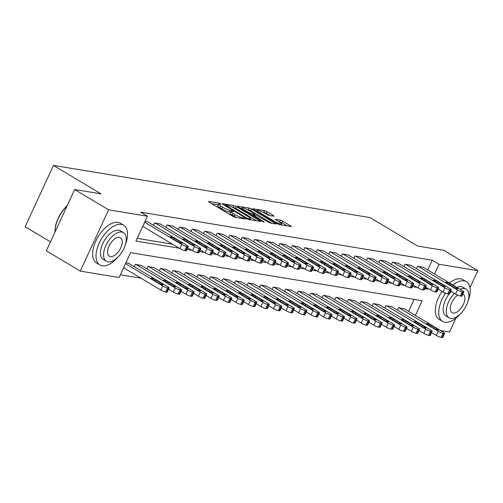 <?xml version="1.0" encoding="UTF-8"?>
<svg xmlns="http://www.w3.org/2000/svg" width="503" height="503" viewBox="0 0 503 503"><rect width="100%" height="100%" fill="white"/><g stroke="black" fill="none" stroke-linecap="round" stroke-linejoin="round"><path stroke-width="0.75" d="M220.698 203.784L219.075 203.118L208.626 201.395L208.971 202.03L232.952 216.384L235.266 217.34L245.716 219.063L242.496 217.724A5.816 1 24.8 0 1 235.09 214.655L233.09 213.461A5.816 1 24.8 0 1 230.959 211.537A5.816 1 24.8 0 1 231.977 211.423L233.549 211.625L233.084 211.203L230.11 210.311A5.816 1 24.8 0 1 222.703 207.236L220.704 206.041A5.816 1 24.8 0 1 218.566 204.117A5.816 1 24.8 0 1 219.585 204.011L221.163 204.205L220.698 203.784M273.934 216.233L273.582 215.598L266.854 211.568L264.54 210.606L252.619 208.732L277.26 223.684L279.574 224.646L291.501 226.526L282.711 221.056L280.391 220.1L275.11 219.314L279.806 222.326A4.867 0.836 24.8 0 1 281.586 223.936A4.867 0.836 24.8 0 1 279.008 223.546A4.867 0.836 24.8 0 1 274.544 221.458L258.756 212.008A4.867 0.836 24.8 0 1 256.97 210.405A4.867 0.836 24.8 0 1 259.548 210.788A4.867 0.836 24.8 0 1 264.018 212.876L268.967 215.41L273.934 216.233M415.384 315.438L422.18 300.725L130.579 252.663L119.098 277.518L80.273 271.117L46.345 250.802L74.664 189.512L100.971 193.844L53.469 165.412L370.12 217.598L417.622 246.036L443.923 250.368L477.85 270.683L469.997 287.678M74.664 189.512L108.591 209.82L147.423 216.221L135.942 241.069L179.225 248.205M427.732 269.96L432.234 260.221L140.639 212.159L147.423 216.221M432.234 260.221L439.018 264.282L477.85 270.683M236.265 206.526L233.952 205.57L222.345 203.652L222.691 204.287L246.671 218.642L248.985 219.604L260.912 221.483L236.265 206.526L235.505 208.185L231.732 206.984M237.642 206.173L249.249 208.085L251.563 209.047L276.204 224.005L270.922 223.219L268.602 222.257L256.568 215.479L252.952 214.97L263.742 221.634L264.207 222.049L262.365 221.402L237.988 206.808L237.642 206.173L237.504 206.475M137.206 238.334L172.441 244.144M147.945 222.012L145.053 221.351M153.434 225.3L154.534 222.917L160.47 224.08M165.959 227.369L167.059 224.979L172.994 226.143M178.483 229.431L179.59 227.048L185.519 228.205M191.014 231.493L192.115 229.11L198.05 230.273M203.539 233.562L204.639 231.173L210.575 232.336M216.064 235.624L217.164 233.241L223.099 234.398M228.588 237.686L229.689 235.303L235.624 236.467M241.113 239.755L242.213 237.366L248.149 238.529M253.638 241.817L254.744 239.434L260.673 240.591M266.169 243.88L267.269 241.497L273.204 242.66M278.693 245.948L279.794 243.559L285.729 244.722M291.218 248.01L292.318 245.627L298.254 246.784M303.743 250.073L304.843 247.69L310.779 248.853M316.268 252.141L317.368 249.752L323.303 250.915M328.792 254.204L329.899 251.821L335.828 252.978M341.323 256.266L342.424 253.883L348.353 255.046M353.848 258.335L354.948 255.945L360.884 257.108M366.373 260.397L367.473 258.014L373.408 259.171M378.897 262.459L379.998 260.076L385.933 261.239M391.422 264.528L392.522 262.138L398.458 263.302M403.947 266.59L405.053 264.207L410.982 265.37M416.478 268.652L417.578 266.269L423.507 267.433M120.362 274.776L140.978 278.178M408.599 311.376L414.132 299.398M128.806 263.427L125.913 262.767M134.301 266.716L135.401 264.333L141.33 265.496M146.826 268.778L147.926 266.395L153.861 267.558M159.35 270.847L160.451 268.464L166.386 269.621M171.875 272.909L172.975 270.526L178.911 271.689M184.4 274.971L185.5 272.588L191.436 273.751M196.924 277.04L198.031 274.657L203.96 275.814M209.455 279.102L210.556 276.719L216.485 277.882M221.98 281.164L223.081 278.781L229.016 279.945M234.505 283.233L235.605 280.85L241.541 282.007M247.03 285.295L248.13 282.912L254.065 284.076M259.554 287.358L260.655 284.975L266.59 286.138M272.079 289.426L273.186 287.043L279.115 288.2M284.61 291.489L285.71 289.106L291.639 290.269M297.135 293.551L298.235 291.168L304.17 292.331M309.659 295.619L310.76 293.236L316.695 294.393M322.184 297.682L323.284 295.299L329.22 296.462M334.709 299.744L335.809 297.361L341.744 298.524M347.233 301.813L348.34 299.43L354.269 300.587M359.764 303.875L360.865 301.492L366.794 302.655M372.289 305.937L373.389 303.554L379.325 304.717M384.814 308.006L385.914 305.623L391.85 306.78M397.339 310.068L398.439 307.685L404.374 308.848M53.469 165.412L25.15 226.702L50.476 241.861M80.273 271.117L108.591 209.82M455.869 318.261L449.531 331.974L440.527 330.49M424.878 288.691L427.537 289.131L427.883 288.382M434.517 274.022L439.018 264.282M186.89 249.469L191.756 250.268M199.414 251.531L204.281 252.336M211.939 253.594L216.806 254.399M224.464 255.662L229.33 256.461M236.988 257.725L241.855 258.529M249.513 259.787L254.38 260.592M262.038 261.856L266.911 262.654M274.569 263.918L279.435 264.723M287.094 265.98L291.96 266.785M299.618 268.049L304.485 268.847M312.143 270.111L317.009 270.916M324.668 272.173L329.534 272.978M337.192 274.242L342.059 275.04M349.723 276.304L354.59 277.109M362.248 278.366L367.115 279.171M374.773 280.435L379.639 281.234M387.297 282.497L392.164 283.302M399.822 284.56L404.689 285.364M412.347 286.628L417.213 287.427M425.293 287.785L427.537 289.131M218.566 204.117L217.805 205.777A5.816 1 24.8 0 0 219.937 207.701L220.704 206.041M230.657 212.184L229.343 211.964A5.816 1 24.8 0 1 221.936 208.896L219.937 207.701M230.959 211.537L230.192 213.19A5.816 1 24.8 0 0 232.323 215.114L233.09 213.461M236.718 217.579A5.816 1 24.8 0 1 234.323 216.309L232.323 215.114M218.271 204.765L211.75 203.69M256.7 220.874L235.505 208.185M225.294 204.947L246.583 217.994L249.633 218.899A5.816 1 24.8 0 0 250.651 218.792A5.816 1 24.8 0 0 248.513 216.868L234.128 208.255A5.816 1 24.8 0 0 226.721 205.186L225.294 204.947M240.767 208.475L241.44 208.582M247.199 209.531L248.482 209.745L249.249 208.085M271.997 223.395L250.796 210.707L248.482 209.745M248.79 210.399A4.867 0.836 24.8 0 0 244.32 208.311A4.867 0.836 24.8 0 0 241.742 207.921A4.867 0.836 24.8 0 0 243.527 209.531L251.406 213.819L255.021 214.328L248.79 210.399M287.288 225.916L281.944 222.716L278.549 221.578M270.042 215.592L266.093 213.228L262.509 212.059M256.656 211.09L256.058 210.996M123.6 267.772L160.815 290.055A3.703 0.635 -155.2 0 0 165.537 292.01L166.537 292.174A3.703 0.635 -155.2 0 0 167.185 292.105L169.102 287.961A3.703 0.635 24.8 0 0 167.738 286.735L128.384 263.176M169.102 287.961A3.703 0.635 24.8 0 1 168.448 288.03L167.449 287.867A3.703 0.635 24.8 0 1 162.733 285.911L125.517 263.629M161.953 283.667L155.44 279.762A2.961 0.509 24.8 0 0 152.717 278.492A2.961 0.509 24.8 0 0 151.145 278.26A2.961 0.509 24.8 0 0 152.233 279.234L158.747 283.139A2.961 0.509 24.8 0 0 161.469 284.409A2.961 0.509 24.8 0 0 163.041 284.641A2.961 0.509 24.8 0 0 161.953 283.667L161.589 284.447M147.524 221.76L186.877 245.326A3.703 0.635 24.8 0 1 188.235 246.545A3.703 0.635 24.8 0 1 187.588 246.615L186.582 246.451A3.703 0.635 24.8 0 1 181.866 244.496L144.65 222.219M142.739 226.356L179.955 248.639L181.866 244.496M181.093 242.251A2.961 0.509 -155.2 0 1 182.174 243.226A2.961 0.509 -155.2 0 1 180.608 242.993A2.961 0.509 -155.2 0 1 177.886 241.723L171.366 237.818A2.961 0.509 -155.2 0 1 170.284 236.844A2.961 0.509 -155.2 0 1 171.85 237.076A2.961 0.509 -155.2 0 1 174.572 238.347L181.093 242.251L180.728 243.037M188.235 246.545L186.324 250.689A3.703 0.635 -155.2 0 1 185.676 250.758L184.67 250.595A3.703 0.635 -155.2 0 1 179.955 248.639M168.518 289.225L173.34 292.117A3.703 0.635 -155.2 0 0 178.062 294.073L179.062 294.236A3.703 0.635 -155.2 0 0 179.709 294.167L181.627 290.024A3.703 0.635 24.8 0 0 180.269 288.804L140.909 265.238M181.627 290.024A3.703 0.635 24.8 0 1 180.973 290.099L179.973 289.929A3.703 0.635 24.8 0 1 175.258 287.974L135.898 264.415M174.478 285.729L167.964 281.831A2.961 0.509 24.8 0 0 165.242 280.555A2.961 0.509 24.8 0 0 163.67 280.322A2.961 0.509 24.8 0 0 164.758 281.303L171.272 285.201A2.961 0.509 24.8 0 0 173.994 286.471A2.961 0.509 24.8 0 0 175.566 286.71A2.961 0.509 24.8 0 0 174.478 285.729L174.113 286.515M181.042 291.294L185.865 294.18A3.703 0.635 -155.2 0 0 190.587 296.135L191.586 296.305A3.703 0.635 -155.2 0 0 192.24 296.229L194.152 292.092A3.703 0.635 24.8 0 0 192.794 290.866L153.434 267.307M194.152 292.092A3.703 0.635 24.8 0 1 193.504 292.161L192.498 291.998A3.703 0.635 24.8 0 1 187.782 290.042L148.429 266.477M187.003 287.791L180.489 283.893A2.961 0.509 24.8 0 0 177.766 282.623A2.961 0.509 24.8 0 0 176.195 282.384A2.961 0.509 24.8 0 0 177.282 283.365L183.796 287.263A2.961 0.509 24.8 0 0 186.519 288.54A2.961 0.509 24.8 0 0 188.091 288.772A2.961 0.509 24.8 0 0 187.003 287.791L186.644 288.577M193.567 293.356L198.396 296.248A3.703 0.635 -155.2 0 0 203.111 298.204L204.111 298.367A3.703 0.635 -155.2 0 0 204.765 298.298L206.676 294.154A3.703 0.635 24.8 0 0 205.318 292.928L165.965 269.369M206.676 294.154A3.703 0.635 24.8 0 1 206.029 294.224L205.023 294.06A3.703 0.635 24.8 0 1 200.307 292.105L160.954 268.545M199.528 289.86L193.014 285.956A2.961 0.509 24.8 0 0 190.291 284.685A2.961 0.509 24.8 0 0 188.719 284.453A2.961 0.509 24.8 0 0 189.807 285.427L196.321 289.332A2.961 0.509 24.8 0 0 199.05 290.602A2.961 0.509 24.8 0 0 200.615 290.835A2.961 0.509 24.8 0 0 199.528 289.86L199.169 290.646M160.048 223.829L199.402 247.388A3.703 0.635 24.8 0 1 200.76 248.614A3.703 0.635 24.8 0 1 200.112 248.683L199.113 248.52A3.703 0.635 24.8 0 1 194.391 246.564L155.037 222.999M187.65 247.816L192.479 250.701L194.391 246.564M193.617 244.313A2.961 0.509 -155.2 0 1 194.705 245.294A2.961 0.509 -155.2 0 1 193.133 245.055A2.961 0.509 -155.2 0 1 190.411 243.785L183.897 239.887A2.961 0.509 -155.2 0 1 182.809 238.906A2.961 0.509 -155.2 0 1 184.381 239.139A2.961 0.509 -155.2 0 1 187.103 240.415L193.617 244.313L193.253 245.099M200.76 248.614L198.848 252.751A3.703 0.635 -155.2 0 1 198.201 252.82L197.195 252.657A3.703 0.635 -155.2 0 1 192.479 250.701M172.573 225.891L211.926 249.45A3.703 0.635 24.8 0 1 213.285 250.676A3.703 0.635 24.8 0 1 212.637 250.746L211.637 250.582A3.703 0.635 24.8 0 1 206.915 248.627L167.562 225.067M200.175 249.878L205.004 252.77L206.915 248.627M206.142 246.376A2.961 0.509 -155.2 0 1 207.23 247.357A2.961 0.509 -155.2 0 1 205.658 247.124A2.961 0.509 -155.2 0 1 202.935 245.848L196.422 241.949A2.961 0.509 -155.2 0 1 195.334 240.968A2.961 0.509 -155.2 0 1 196.906 241.207A2.961 0.509 -155.2 0 1 199.628 242.477L206.142 246.376L205.777 247.162M213.285 250.676L211.373 254.82A3.703 0.635 -155.2 0 1 210.726 254.889L209.72 254.725A3.703 0.635 -155.2 0 1 205.004 252.77M185.098 227.953L224.451 251.519A3.703 0.635 24.8 0 1 225.816 252.739A3.703 0.635 24.8 0 1 225.162 252.808L224.162 252.644A3.703 0.635 24.8 0 1 219.446 250.689L180.087 227.13M212.7 251.94L217.529 254.832L219.446 250.689M218.667 248.444A2.961 0.509 -155.2 0 1 219.754 249.419A2.961 0.509 -155.2 0 1 218.183 249.186A2.961 0.509 -155.2 0 1 215.46 247.916L208.946 244.012A2.961 0.509 -155.2 0 1 207.858 243.037A2.961 0.509 -155.2 0 1 209.43 243.27A2.961 0.509 -155.2 0 1 212.153 244.54L218.667 248.444L218.302 249.23M225.816 252.739L223.898 256.882A3.703 0.635 -155.2 0 1 223.25 256.951L222.251 256.788A3.703 0.635 -155.2 0 1 217.529 254.832M206.092 295.418L210.92 298.31A3.703 0.635 -155.2 0 0 215.636 300.266L216.642 300.429A3.703 0.635 -155.2 0 0 217.29 300.36L219.201 296.217A3.703 0.635 24.8 0 0 217.843 294.997L178.49 271.431M219.201 296.217A3.703 0.635 24.8 0 1 218.554 296.292L217.554 296.122A3.703 0.635 24.8 0 1 212.832 294.167L173.478 270.608M212.059 291.922L205.545 288.024A2.961 0.509 24.8 0 0 202.822 286.748A2.961 0.509 24.8 0 0 201.25 286.515A2.961 0.509 24.8 0 0 202.338 287.496L208.852 291.394A2.961 0.509 24.8 0 0 211.574 292.664A2.961 0.509 24.8 0 0 213.146 292.903A2.961 0.509 24.8 0 0 212.059 291.922L211.694 292.708M197.622 230.022L236.982 253.581A3.703 0.635 24.8 0 1 238.34 254.807A3.703 0.635 24.8 0 1 237.693 254.876L236.687 254.713A3.703 0.635 24.8 0 1 231.971 252.758L192.618 229.192M225.231 254.009L230.053 256.895L231.971 252.758M231.191 250.507A2.961 0.509 -155.2 0 1 232.279 251.487A2.961 0.509 -155.2 0 1 230.707 251.249A2.961 0.509 -155.2 0 1 227.985 249.978L221.471 246.08A2.961 0.509 -155.2 0 1 220.383 245.099A2.961 0.509 -155.2 0 1 221.955 245.332A2.961 0.509 -155.2 0 1 224.678 246.608L231.191 250.507L230.827 251.293M238.34 254.807L236.423 258.944A3.703 0.635 -155.2 0 1 235.775 259.014L234.775 258.85A3.703 0.635 -155.2 0 1 230.053 256.895M55.034 231.996A22.597 11.764 -59.1 0 1 67.239 205.582M67.081 205.922A23.157 12.053 120.9 0 0 55.041 231.984M125.348 244.691A23.157 12.053 120.9 0 0 123.675 225.225A23.157 12.053 120.9 0 0 121.349 224.388A23.157 12.053 120.9 0 0 100.286 240.943A23.157 12.053 120.9 0 0 99.883 264.962A23.157 12.053 120.9 0 0 102.21 265.804A23.157 12.053 120.9 0 0 117.834 257.247M123.675 225.225L120.28 223.194A23.157 12.053 120.9 0 0 117.954 222.357A23.157 12.053 120.9 0 0 96.897 238.912A23.157 12.053 120.9 0 0 96.494 262.931L99.883 264.962M106.334 261.264L103.216 259.397A16.674 8.677 -59.1 0 1 103.505 242.106A16.674 8.677 -59.1 0 1 118.67 230.185A16.674 8.677 -59.1 0 1 120.343 230.789L123.468 232.656A16.674 8.677 120.9 0 0 121.789 232.053A16.674 8.677 120.9 0 0 106.623 243.974A16.674 8.677 120.9 0 0 106.334 261.264A16.674 8.677 120.9 0 0 108.013 261.874A16.674 8.677 120.9 0 0 123.178 249.947A16.674 8.677 120.9 0 0 123.468 232.656M110.459 256.568A10.745 5.596 120.9 0 0 120.236 248.891A10.745 5.596 120.9 0 0 120.418 237.743A10.745 5.596 120.9 0 0 119.343 237.353A10.745 5.596 120.9 0 0 109.566 245.036A10.745 5.596 120.9 0 0 109.384 256.184A10.745 5.596 120.9 0 0 110.459 256.568M468.054 301.178A23.157 12.053 120.9 0 0 466.375 281.711A23.157 12.053 120.9 0 0 464.049 280.869A23.157 12.053 120.9 0 0 452.92 285.038M445.507 293.243A23.157 12.053 120.9 0 0 442.59 321.442A23.157 12.053 120.9 0 0 444.916 322.285A23.157 12.053 120.9 0 0 460.541 313.727M466.375 281.711L462.986 279.681A23.157 12.053 120.9 0 0 460.66 278.838A23.157 12.053 120.9 0 0 449.525 283.007M441.992 291.394A23.157 12.053 120.9 0 0 439.194 319.411L442.59 321.442M454.429 293.406A16.674 8.677 120.9 0 0 449.041 317.751L445.922 315.884A16.674 8.677 -59.1 0 1 449.053 294.142M449.676 293.356A16.674 8.677 -59.1 0 1 451.31 291.533M456.919 287.433A16.674 8.677 -59.1 0 1 461.37 286.666A16.674 8.677 -59.1 0 1 463.049 287.27L466.168 289.143A16.674 8.677 120.9 0 0 464.495 288.533A16.674 8.677 120.9 0 0 460.044 289.3M449.041 317.751A16.674 8.677 120.9 0 0 450.713 318.355A16.674 8.677 120.9 0 0 465.879 306.434A16.674 8.677 120.9 0 0 466.168 289.143M457.699 295.16A10.745 5.596 120.9 0 0 450.971 304.592A10.745 5.596 120.9 0 0 452.084 312.665A10.745 5.596 120.9 0 0 453.165 313.055A10.745 5.596 120.9 0 0 462.936 305.371A10.745 5.596 120.9 0 0 463.125 294.224A10.745 5.596 120.9 0 0 462.829 294.073M218.616 297.487L223.445 300.373A3.703 0.635 -155.2 0 0 228.161 302.328L229.167 302.498A3.703 0.635 -155.2 0 0 229.814 302.422L231.726 298.285A3.703 0.635 24.8 0 0 230.368 297.059L191.014 273.5M231.726 298.285A3.703 0.635 24.8 0 1 231.078 298.354L230.078 298.191A3.703 0.635 24.8 0 1 225.357 296.236L186.003 272.67M224.583 293.985L218.069 290.086A2.961 0.509 24.8 0 0 215.347 288.816A2.961 0.509 24.8 0 0 213.775 288.577A2.961 0.509 24.8 0 0 214.863 289.558L221.377 293.456A2.961 0.509 24.8 0 0 224.099 294.733A2.961 0.509 24.8 0 0 225.671 294.965A2.961 0.509 24.8 0 0 224.583 293.985L224.219 294.771M210.153 232.084L249.507 255.643A3.703 0.635 24.8 0 1 250.865 256.87A3.703 0.635 24.8 0 1 250.217 256.939L249.211 256.775A3.703 0.635 24.8 0 1 244.496 254.82L205.142 231.261M237.756 256.071L242.584 258.963L244.496 254.82M243.716 252.569A2.961 0.509 -155.2 0 1 244.804 253.55A2.961 0.509 -155.2 0 1 243.232 253.317A2.961 0.509 -155.2 0 1 240.509 252.041L233.996 248.142A2.961 0.509 -155.2 0 1 232.908 247.162A2.961 0.509 -155.2 0 1 234.48 247.401A2.961 0.509 -155.2 0 1 237.202 248.671L243.716 252.569L243.358 253.355M250.865 256.87L248.954 261.013A3.703 0.635 -155.2 0 1 248.3 261.082L247.3 260.919A3.703 0.635 -155.2 0 1 242.584 258.963M231.141 299.549L235.97 302.441A3.703 0.635 -155.2 0 0 240.692 304.397L241.691 304.56A3.703 0.635 -155.2 0 0 242.339 304.491L244.257 300.348A3.703 0.635 24.8 0 0 242.892 299.122L203.539 275.562M244.257 300.348A3.703 0.635 24.8 0 1 243.603 300.417L242.603 300.253A3.703 0.635 24.8 0 1 237.881 298.298L198.528 274.739M237.108 296.053L230.594 292.149A2.961 0.509 24.8 0 0 227.872 290.879A2.961 0.509 24.8 0 0 226.3 290.646A2.961 0.509 24.8 0 0 227.387 291.621L233.901 295.525A2.961 0.509 24.8 0 0 236.624 296.795A2.961 0.509 24.8 0 0 238.196 297.028A2.961 0.509 24.8 0 0 237.108 296.053L236.743 296.839M243.666 301.611L248.495 304.504A3.703 0.635 -155.2 0 0 253.216 306.459L254.216 306.623A3.703 0.635 -155.2 0 0 254.864 306.553L256.781 302.41A3.703 0.635 24.8 0 0 255.423 301.19L216.064 277.625M256.781 302.41A3.703 0.635 24.8 0 1 256.128 302.485L255.128 302.316A3.703 0.635 24.8 0 1 250.412 300.36L211.053 276.801M249.633 298.116L243.119 294.217A2.961 0.509 24.8 0 0 240.396 292.941A2.961 0.509 24.8 0 0 238.824 292.708A2.961 0.509 24.8 0 0 239.912 293.689L246.426 297.587A2.961 0.509 24.8 0 0 249.148 298.857A2.961 0.509 24.8 0 0 250.72 299.096A2.961 0.509 24.8 0 0 249.633 298.116L249.268 298.901M256.197 303.68L261.019 306.566A3.703 0.635 -155.2 0 0 265.741 308.521L266.741 308.691A3.703 0.635 -155.2 0 0 267.395 308.616L269.306 304.478A3.703 0.635 24.8 0 0 267.948 303.252L228.588 279.693M269.306 304.478A3.703 0.635 24.8 0 1 268.659 304.548L267.653 304.384A3.703 0.635 24.8 0 1 262.937 302.429L223.584 278.863M262.157 300.178L255.643 296.28A2.961 0.509 24.8 0 0 252.921 295.01A2.961 0.509 24.8 0 0 251.349 294.771A2.961 0.509 24.8 0 0 252.437 295.751L258.951 299.65A2.961 0.509 24.8 0 0 261.673 300.926A2.961 0.509 24.8 0 0 263.245 301.159A2.961 0.509 24.8 0 0 262.157 300.178L261.799 300.964M268.721 305.742L273.55 308.635A3.703 0.635 -155.2 0 0 278.266 310.59L279.266 310.753A3.703 0.635 -155.2 0 0 279.92 310.684L281.831 306.541A3.703 0.635 24.8 0 0 280.473 305.315L241.119 281.755M281.831 306.541A3.703 0.635 24.8 0 1 281.183 306.61L280.177 306.446A3.703 0.635 24.8 0 1 275.462 304.491L236.108 280.932M274.682 302.246L268.168 298.342A2.961 0.509 24.8 0 0 265.446 297.072A2.961 0.509 24.8 0 0 263.874 296.839A2.961 0.509 24.8 0 0 264.962 297.814L271.475 301.718A2.961 0.509 24.8 0 0 274.198 302.988A2.961 0.509 24.8 0 0 275.77 303.221A2.961 0.509 24.8 0 0 274.682 302.246L274.324 303.032M222.678 234.147L262.032 257.712A3.703 0.635 24.8 0 1 263.39 258.932A3.703 0.635 24.8 0 1 262.742 259.001L261.736 258.838A3.703 0.635 24.8 0 1 257.02 256.882L217.667 233.323M250.28 258.133L255.109 261.026L257.02 256.882M256.241 254.637A2.961 0.509 -155.2 0 1 257.329 255.612A2.961 0.509 -155.2 0 1 255.763 255.379A2.961 0.509 -155.2 0 1 253.034 254.109L246.52 250.205A2.961 0.509 -155.2 0 1 245.439 249.23A2.961 0.509 -155.2 0 1 247.004 249.463A2.961 0.509 -155.2 0 1 249.727 250.733L256.241 254.637L255.882 255.423M263.39 258.932L261.478 263.075A3.703 0.635 -155.2 0 1 260.824 263.144L259.825 262.981A3.703 0.635 -155.2 0 1 255.109 261.026M235.203 236.215L274.556 259.774A3.703 0.635 24.8 0 1 275.914 261A3.703 0.635 24.8 0 1 275.267 261.07L274.267 260.906A3.703 0.635 24.8 0 1 269.545 258.951L230.192 235.385M262.805 260.202L267.634 263.088L269.545 258.951M268.772 256.7A2.961 0.509 -155.2 0 1 269.86 257.681A2.961 0.509 -155.2 0 1 268.288 257.442A2.961 0.509 -155.2 0 1 265.565 256.172L259.051 252.273A2.961 0.509 -155.2 0 1 257.964 251.293A2.961 0.509 -155.2 0 1 259.535 251.525A2.961 0.509 -155.2 0 1 262.258 252.802L268.772 256.7L268.407 257.486M275.914 261L274.003 265.138A3.703 0.635 -155.2 0 1 273.355 265.207L272.349 265.043A3.703 0.635 -155.2 0 1 267.634 263.088M247.728 238.277L287.081 261.837A3.703 0.635 24.8 0 1 288.439 263.063A3.703 0.635 24.8 0 1 287.791 263.132L286.792 262.968A3.703 0.635 24.8 0 1 282.07 261.013L242.716 237.454M275.33 262.264L280.158 265.156L282.07 261.013M281.296 258.762A2.961 0.509 -155.2 0 1 282.384 259.743A2.961 0.509 -155.2 0 1 280.812 259.51A2.961 0.509 -155.2 0 1 278.09 258.234L271.576 254.336A2.961 0.509 -155.2 0 1 270.488 253.355A2.961 0.509 -155.2 0 1 272.06 253.594A2.961 0.509 -155.2 0 1 274.783 254.864L281.296 258.762L280.932 259.548M288.439 263.063L286.528 267.206A3.703 0.635 -155.2 0 1 285.88 267.275L284.874 267.112A3.703 0.635 -155.2 0 1 280.158 265.156M260.252 240.34L299.606 263.905A3.703 0.635 24.8 0 1 300.97 265.125A3.703 0.635 24.8 0 1 300.316 265.194L299.316 265.031A3.703 0.635 24.8 0 1 294.601 263.075L255.241 239.516M287.854 264.327L292.683 267.219L294.601 263.075M293.821 260.831A2.961 0.509 -155.2 0 1 294.909 261.805A2.961 0.509 -155.2 0 1 293.337 261.573A2.961 0.509 -155.2 0 1 290.615 260.303L284.101 256.398A2.961 0.509 -155.2 0 1 283.013 255.423A2.961 0.509 -155.2 0 1 284.585 255.656A2.961 0.509 -155.2 0 1 287.307 256.926L293.821 260.831L293.456 261.617M300.97 265.125L299.052 269.268A3.703 0.635 -155.2 0 1 298.405 269.338L297.405 269.174A3.703 0.635 -155.2 0 1 292.683 267.219M281.246 307.805L286.075 310.697A3.703 0.635 -155.2 0 0 290.791 312.652L291.797 312.816A3.703 0.635 -155.2 0 0 292.444 312.747L294.356 308.603A3.703 0.635 24.8 0 0 292.998 307.383L253.644 283.818M294.356 308.603A3.703 0.635 24.8 0 1 293.708 308.679L292.708 308.509A3.703 0.635 24.8 0 1 287.986 306.553L248.633 282.994M287.213 304.309L280.699 300.41A2.961 0.509 24.8 0 0 277.97 299.134A2.961 0.509 24.8 0 0 276.405 298.901A2.961 0.509 24.8 0 0 277.493 299.882L284.006 303.781A2.961 0.509 24.8 0 0 286.729 305.051A2.961 0.509 24.8 0 0 288.301 305.29A2.961 0.509 24.8 0 0 287.213 304.309L286.848 305.095M272.777 242.408L312.137 265.968A3.703 0.635 24.8 0 1 313.495 267.194A3.703 0.635 24.8 0 1 312.841 267.263L311.841 267.099A3.703 0.635 24.8 0 1 307.126 265.144L267.766 241.578M300.385 266.395L305.208 269.281L307.126 265.144M306.346 262.893A2.961 0.509 -155.2 0 1 307.434 263.874A2.961 0.509 -155.2 0 1 305.862 263.635A2.961 0.509 -155.2 0 1 303.139 262.365L296.625 258.467A2.961 0.509 -155.2 0 1 295.538 257.486A2.961 0.509 -155.2 0 1 297.11 257.718A2.961 0.509 -155.2 0 1 299.832 258.995L306.346 262.893L305.981 263.679M313.495 267.194L311.577 271.331A3.703 0.635 -155.2 0 1 310.929 271.4L309.93 271.236A3.703 0.635 -155.2 0 1 305.208 269.281M293.771 309.873L298.6 312.759A3.703 0.635 -155.2 0 0 303.315 314.715L304.321 314.884A3.703 0.635 -155.2 0 0 304.969 314.809L306.88 310.672A3.703 0.635 24.8 0 0 305.522 309.446L266.169 285.886M306.88 310.672A3.703 0.635 24.8 0 1 306.233 310.741L305.233 310.577A3.703 0.635 24.8 0 1 300.511 308.622L261.158 285.056M299.738 306.371L293.224 302.473A2.961 0.509 24.8 0 0 290.501 301.203A2.961 0.509 24.8 0 0 288.929 300.964A2.961 0.509 24.8 0 0 290.017 301.945L296.531 305.843A2.961 0.509 24.8 0 0 299.254 307.119A2.961 0.509 24.8 0 0 300.825 307.352A2.961 0.509 24.8 0 0 299.738 306.371L299.373 307.157M285.308 244.471L324.661 268.03A3.703 0.635 24.8 0 1 326.019 269.256A3.703 0.635 24.8 0 1 325.372 269.325L324.366 269.162A3.703 0.635 24.8 0 1 319.65 267.206L280.297 243.647M312.91 268.457L317.739 271.35L319.65 267.206M318.871 264.955A2.961 0.509 -155.2 0 1 319.958 265.936A2.961 0.509 -155.2 0 1 318.386 265.703A2.961 0.509 -155.2 0 1 315.664 264.427L309.15 260.529A2.961 0.509 -155.2 0 1 308.062 259.548A2.961 0.509 -155.2 0 1 309.634 259.787A2.961 0.509 -155.2 0 1 312.357 261.057L318.871 264.955L318.512 265.741M326.019 269.256L324.108 273.399A3.703 0.635 -155.2 0 1 323.454 273.469L322.454 273.305A3.703 0.635 -155.2 0 1 317.739 271.35M306.296 311.935L311.124 314.828A3.703 0.635 -155.2 0 0 315.846 316.783L316.846 316.947A3.703 0.635 -155.2 0 0 317.494 316.877L319.411 312.734A3.703 0.635 24.8 0 0 318.047 311.508L278.693 287.949M319.411 312.734A3.703 0.635 24.8 0 1 318.757 312.803L317.758 312.64A3.703 0.635 24.8 0 1 313.036 310.684L273.682 287.125M312.262 308.44L305.749 304.535A2.961 0.509 24.8 0 0 303.026 303.265A2.961 0.509 24.8 0 0 301.454 303.032A2.961 0.509 24.8 0 0 302.542 304.007L309.056 307.911A2.961 0.509 24.8 0 0 311.778 309.182A2.961 0.509 24.8 0 0 313.35 309.414A2.961 0.509 24.8 0 0 312.262 308.44L311.898 309.226M318.82 313.998L323.649 316.89A3.703 0.635 -155.2 0 0 328.371 318.845L329.371 319.009A3.703 0.635 -155.2 0 0 330.018 318.94L331.936 314.796A3.703 0.635 24.8 0 0 330.578 313.576L291.218 290.011M331.936 314.796A3.703 0.635 24.8 0 1 331.282 314.872L330.282 314.702A3.703 0.635 24.8 0 1 325.567 312.747L286.207 289.187M324.787 310.502L318.273 306.604A2.961 0.509 24.8 0 0 315.551 305.327A2.961 0.509 24.8 0 0 313.979 305.095A2.961 0.509 24.8 0 0 315.067 306.076L321.58 309.974A2.961 0.509 24.8 0 0 324.303 311.244A2.961 0.509 24.8 0 0 325.875 311.483A2.961 0.509 24.8 0 0 324.787 310.502L324.422 311.288M331.351 316.066L336.174 318.952A3.703 0.635 -155.2 0 0 340.896 320.908L341.895 321.077A3.703 0.635 -155.2 0 0 342.543 321.002L344.461 316.865A3.703 0.635 24.8 0 0 343.103 315.639L303.743 292.08M344.461 316.865A3.703 0.635 24.8 0 1 343.813 316.934L342.807 316.771A3.703 0.635 24.8 0 1 338.091 314.815L298.738 291.25M337.312 312.564L330.798 308.666A2.961 0.509 24.8 0 0 328.075 307.396A2.961 0.509 24.8 0 0 326.504 307.157A2.961 0.509 24.8 0 0 327.591 308.138L334.105 312.036A2.961 0.509 24.8 0 0 336.828 313.312A2.961 0.509 24.8 0 0 338.4 313.545A2.961 0.509 24.8 0 0 337.312 312.564L336.947 313.35M343.876 318.129L348.705 321.021A3.703 0.635 -155.2 0 0 353.42 322.976L354.42 323.14A3.703 0.635 -155.2 0 0 355.074 323.071L356.985 318.927A3.703 0.635 24.8 0 0 355.627 317.701L316.274 294.142M356.985 318.927A3.703 0.635 24.8 0 1 356.338 318.996L355.332 318.833A3.703 0.635 24.8 0 1 350.616 316.877L311.263 293.318M349.837 314.633L343.323 310.728A2.961 0.509 24.8 0 0 340.6 309.458A2.961 0.509 24.8 0 0 339.028 309.226A2.961 0.509 24.8 0 0 340.116 310.2L346.63 314.105A2.961 0.509 24.8 0 0 349.352 315.375A2.961 0.509 24.8 0 0 350.924 315.607A2.961 0.509 24.8 0 0 349.837 314.633L349.478 315.419M356.401 320.191L361.229 323.083A3.703 0.635 -155.2 0 0 365.945 325.039L366.951 325.202A3.703 0.635 -155.2 0 0 367.599 325.133L369.51 320.989A3.703 0.635 24.8 0 0 368.152 319.77L328.799 296.204M369.51 320.989A3.703 0.635 24.8 0 1 368.862 321.065L367.863 320.895A3.703 0.635 24.8 0 1 363.141 318.94L323.787 295.38M362.367 316.695L355.854 312.797A2.961 0.509 24.8 0 0 353.125 311.52A2.961 0.509 24.8 0 0 351.559 311.288A2.961 0.509 24.8 0 0 352.647 312.269L359.161 316.167A2.961 0.509 24.8 0 0 361.883 317.437A2.961 0.509 24.8 0 0 363.449 317.676A2.961 0.509 24.8 0 0 362.367 316.695L362.003 317.481M368.925 322.26L373.754 325.145A3.703 0.635 -155.2 0 0 378.47 327.101L379.476 327.271A3.703 0.635 -155.2 0 0 380.123 327.195L382.035 323.058A3.703 0.635 24.8 0 0 380.677 321.832L341.323 298.273M382.035 323.058A3.703 0.635 24.8 0 1 381.387 323.127L380.387 322.964A3.703 0.635 24.8 0 1 375.666 321.008L336.312 297.443M374.892 318.757L368.378 314.859A2.961 0.509 24.8 0 0 365.656 313.589A2.961 0.509 24.8 0 0 364.084 313.35A2.961 0.509 24.8 0 0 365.172 314.331L371.686 318.229A2.961 0.509 24.8 0 0 374.408 319.506A2.961 0.509 24.8 0 0 375.98 319.738A2.961 0.509 24.8 0 0 374.892 318.757L374.528 319.543M381.45 324.322L386.279 327.214A3.703 0.635 -155.2 0 0 391.001 329.169L392 329.333A3.703 0.635 -155.2 0 0 392.648 329.264L394.559 325.12A3.703 0.635 24.8 0 0 393.201 323.894L353.848 300.335M394.559 325.12A3.703 0.635 24.8 0 1 393.912 325.19L392.912 325.026A3.703 0.635 24.8 0 1 388.19 323.071L348.837 299.511M387.417 320.826L380.903 316.921A2.961 0.509 24.8 0 0 378.181 315.651A2.961 0.509 24.8 0 0 376.609 315.419A2.961 0.509 24.8 0 0 377.696 316.393L384.21 320.298A2.961 0.509 24.8 0 0 386.933 321.568A2.961 0.509 24.8 0 0 388.505 321.801A2.961 0.509 24.8 0 0 387.417 320.826L387.052 321.612M393.975 326.384L398.804 329.276A3.703 0.635 -155.2 0 0 403.525 331.232L404.525 331.395A3.703 0.635 -155.2 0 0 405.173 331.326L407.09 327.183A3.703 0.635 24.8 0 0 405.726 325.963L366.373 302.397M407.09 327.183A3.703 0.635 24.8 0 1 406.437 327.258L405.437 327.088A3.703 0.635 24.8 0 1 400.721 325.133L361.361 301.574M399.942 322.888L393.428 318.99A2.961 0.509 24.8 0 0 390.705 317.714A2.961 0.509 24.8 0 0 389.133 317.481A2.961 0.509 24.8 0 0 390.221 318.462L396.735 322.36A2.961 0.509 24.8 0 0 399.457 323.63A2.961 0.509 24.8 0 0 401.029 323.869A2.961 0.509 24.8 0 0 399.942 322.888L399.577 323.674M406.506 328.453L411.328 331.339A3.703 0.635 -155.2 0 0 416.05 333.294L417.05 333.464A3.703 0.635 -155.2 0 0 417.697 333.388L419.615 329.251A3.703 0.635 24.8 0 0 418.257 328.025L378.897 304.466M419.615 329.251A3.703 0.635 24.8 0 1 418.968 329.32L417.962 329.157A3.703 0.635 24.8 0 1 413.246 327.202L373.892 303.636M412.466 324.951L405.952 321.052A2.961 0.509 24.8 0 0 403.23 319.782A2.961 0.509 24.8 0 0 401.658 319.543A2.961 0.509 24.8 0 0 402.746 320.524L409.26 324.422A2.961 0.509 24.8 0 0 411.982 325.699A2.961 0.509 24.8 0 0 413.554 325.931A2.961 0.509 24.8 0 0 412.466 324.951L412.102 325.737M419.03 330.515L423.859 333.407A3.703 0.635 -155.2 0 0 428.575 335.363L429.575 335.526A3.703 0.635 -155.2 0 0 430.228 335.457L432.14 331.314A3.703 0.635 24.8 0 0 430.782 330.087L391.428 306.528M432.14 331.314A3.703 0.635 24.8 0 1 431.492 331.383L430.486 331.219A3.703 0.635 24.8 0 1 425.771 329.264L386.417 305.705M424.991 327.019L418.477 323.115A2.961 0.509 24.8 0 0 415.755 321.845A2.961 0.509 24.8 0 0 414.183 321.612A2.961 0.509 24.8 0 0 415.271 322.586L421.784 326.491A2.961 0.509 24.8 0 0 424.507 327.761A2.961 0.509 24.8 0 0 426.079 327.994A2.961 0.509 24.8 0 0 424.991 327.019L424.633 327.805M431.555 332.577L436.384 335.47A3.703 0.635 -155.2 0 0 441.1 337.425L442.106 337.588A3.703 0.635 -155.2 0 0 442.753 337.519L444.665 333.376A3.703 0.635 24.8 0 0 443.306 332.156L403.953 308.591M444.665 333.376A3.703 0.635 24.8 0 1 444.017 333.451L443.017 333.282A3.703 0.635 24.8 0 1 438.295 331.326L398.942 307.767M437.522 329.081L431.008 325.183A2.961 0.509 24.8 0 0 428.279 323.907A2.961 0.509 24.8 0 0 426.714 323.674A2.961 0.509 24.8 0 0 427.802 324.655L434.315 328.553A2.961 0.509 24.8 0 0 437.038 329.823A2.961 0.509 24.8 0 0 438.603 330.062A2.961 0.509 24.8 0 0 437.522 329.081L437.157 329.867M297.833 246.533L337.186 270.098A3.703 0.635 24.8 0 1 338.544 271.318A3.703 0.635 24.8 0 1 337.897 271.387L336.891 271.224A3.703 0.635 24.8 0 1 332.175 269.268L292.821 245.709M325.435 270.52L330.264 273.412L332.175 269.268M331.395 267.024A2.961 0.509 -155.2 0 1 332.483 267.998A2.961 0.509 -155.2 0 1 330.917 267.766A2.961 0.509 -155.2 0 1 328.189 266.496L321.675 262.591A2.961 0.509 -155.2 0 1 320.593 261.617A2.961 0.509 -155.2 0 1 322.159 261.849A2.961 0.509 -155.2 0 1 324.881 263.126L331.395 267.024L331.037 267.81M338.544 271.318L336.633 275.462A3.703 0.635 -155.2 0 1 335.979 275.531L334.979 275.367A3.703 0.635 -155.2 0 1 330.264 273.412M310.357 248.601L349.711 272.161A3.703 0.635 24.8 0 1 351.069 273.387A3.703 0.635 24.8 0 1 350.421 273.456L349.422 273.292A3.703 0.635 24.8 0 1 344.7 271.337L305.346 247.772M337.959 272.588L342.788 275.474L344.7 271.337M343.926 269.086A2.961 0.509 -155.2 0 1 345.014 270.067A2.961 0.509 -155.2 0 1 343.442 269.828A2.961 0.509 -155.2 0 1 340.72 268.558L334.206 264.66A2.961 0.509 -155.2 0 1 333.118 263.679A2.961 0.509 -155.2 0 1 334.69 263.912A2.961 0.509 -155.2 0 1 337.412 265.188L343.926 269.086L343.562 269.872M351.069 273.387L349.157 277.524A3.703 0.635 -155.2 0 1 348.51 277.593L347.504 277.43A3.703 0.635 -155.2 0 1 342.788 275.474M322.882 250.664L362.235 274.223A3.703 0.635 24.8 0 1 363.594 275.449A3.703 0.635 24.8 0 1 362.946 275.518L361.946 275.355A3.703 0.635 24.8 0 1 357.224 273.399L317.871 249.84M350.484 274.651L355.313 277.543L357.224 273.399M356.451 271.148A2.961 0.509 -155.2 0 1 357.539 272.129A2.961 0.509 -155.2 0 1 355.967 271.897A2.961 0.509 -155.2 0 1 353.244 270.62L346.73 266.722A2.961 0.509 -155.2 0 1 345.643 265.741A2.961 0.509 -155.2 0 1 347.215 265.98A2.961 0.509 -155.2 0 1 349.937 267.25L356.451 271.148L356.086 271.934M363.594 275.449L361.682 279.593A3.703 0.635 -155.2 0 1 361.035 279.662L360.029 279.498A3.703 0.635 -155.2 0 1 355.313 277.543M335.407 252.726L374.76 276.292A3.703 0.635 24.8 0 1 376.125 277.511A3.703 0.635 24.8 0 1 375.471 277.581L374.471 277.417A3.703 0.635 24.8 0 1 369.755 275.462L330.396 251.902M363.009 276.713L367.838 279.605L369.755 275.462M368.976 273.217A2.961 0.509 -155.2 0 1 370.063 274.192A2.961 0.509 -155.2 0 1 368.492 273.959A2.961 0.509 -155.2 0 1 365.769 272.689L359.255 268.784A2.961 0.509 -155.2 0 1 358.167 267.81A2.961 0.509 -155.2 0 1 359.739 268.042A2.961 0.509 -155.2 0 1 362.462 269.319L368.976 273.217L368.611 274.003M376.125 277.511L374.207 281.655A3.703 0.635 -155.2 0 1 373.559 281.724L372.56 281.561A3.703 0.635 -155.2 0 1 367.838 279.605M347.931 254.795L387.291 278.354A3.703 0.635 24.8 0 1 388.649 279.58A3.703 0.635 24.8 0 1 387.995 279.649L386.996 279.486A3.703 0.635 24.8 0 1 382.28 277.53L342.92 253.965M375.54 278.781L380.362 281.667L382.28 277.53M381.5 275.279A2.961 0.509 -155.2 0 1 382.588 276.26A2.961 0.509 -155.2 0 1 381.016 276.021A2.961 0.509 -155.2 0 1 378.294 274.751L371.78 270.853A2.961 0.509 -155.2 0 1 370.692 269.872A2.961 0.509 -155.2 0 1 372.264 270.105A2.961 0.509 -155.2 0 1 374.986 271.381L381.5 275.279L381.136 276.065M388.649 279.58L386.732 283.717A3.703 0.635 -155.2 0 1 386.084 283.793L385.084 283.623A3.703 0.635 -155.2 0 1 380.362 281.667M360.456 256.857L399.816 280.416A3.703 0.635 24.8 0 1 401.174 281.642A3.703 0.635 24.8 0 1 400.526 281.711L399.52 281.548A3.703 0.635 24.8 0 1 394.805 279.593L355.451 256.033M388.065 280.844L392.887 283.736L394.805 279.593M394.025 277.342A2.961 0.509 -155.2 0 1 395.113 278.322A2.961 0.509 -155.2 0 1 393.541 278.09A2.961 0.509 -155.2 0 1 390.818 276.813L384.305 272.915A2.961 0.509 -155.2 0 1 383.217 271.934A2.961 0.509 -155.2 0 1 384.789 272.173A2.961 0.509 -155.2 0 1 387.511 273.443L394.025 277.342L393.667 278.128M401.174 281.642L399.263 285.786A3.703 0.635 -155.2 0 1 398.609 285.855L397.609 285.691A3.703 0.635 -155.2 0 1 392.887 283.736M372.987 258.919L412.341 282.485A3.703 0.635 24.8 0 1 413.699 283.705A3.703 0.635 24.8 0 1 413.051 283.774L412.045 283.61A3.703 0.635 24.8 0 1 407.329 281.655L367.976 258.096M400.589 282.906L405.418 285.798L407.329 281.655M406.55 279.41A2.961 0.509 -155.2 0 1 407.637 280.385A2.961 0.509 -155.2 0 1 406.072 280.152A2.961 0.509 -155.2 0 1 403.343 278.882L396.829 274.978A2.961 0.509 -155.2 0 1 395.742 274.003A2.961 0.509 -155.2 0 1 397.313 274.236A2.961 0.509 -155.2 0 1 400.036 275.512L406.55 279.41L406.191 280.196M413.699 283.705L411.787 287.848A3.703 0.635 -155.2 0 1 411.133 287.917L410.134 287.754A3.703 0.635 -155.2 0 1 405.418 285.798M385.512 260.988L424.865 284.547A3.703 0.635 24.8 0 1 426.223 285.773A3.703 0.635 24.8 0 1 425.576 285.842L424.576 285.679A3.703 0.635 24.8 0 1 419.854 283.723L380.501 260.158M413.114 284.975L417.943 287.861L419.854 283.723M419.081 281.473A2.961 0.509 -155.2 0 1 420.168 282.453A2.961 0.509 -155.2 0 1 418.597 282.214A2.961 0.509 -155.2 0 1 415.874 280.944L409.36 277.046A2.961 0.509 -155.2 0 1 408.273 276.065A2.961 0.509 -155.2 0 1 409.844 276.304A2.961 0.509 -155.2 0 1 412.567 277.574L419.081 281.473L418.716 282.258M426.223 285.773L424.312 289.91A3.703 0.635 -155.2 0 1 423.664 289.986L422.658 289.816A3.703 0.635 -155.2 0 1 417.943 287.861M398.036 263.05L437.39 286.609A3.703 0.635 24.8 0 1 438.748 287.835A3.703 0.635 24.8 0 1 438.1 287.905L437.101 287.741A3.703 0.635 24.8 0 1 432.379 285.786L393.025 262.226M425.639 287.037L430.467 289.929L432.379 285.786M431.605 283.535A2.961 0.509 -155.2 0 1 432.693 284.516A2.961 0.509 -155.2 0 1 431.121 284.283A2.961 0.509 -155.2 0 1 428.399 283.007L421.885 279.108A2.961 0.509 -155.2 0 1 420.797 278.128A2.961 0.509 -155.2 0 1 422.369 278.366A2.961 0.509 -155.2 0 1 425.092 279.637L431.605 283.535L431.241 284.321M438.748 287.835L436.837 291.979A3.703 0.635 -155.2 0 1 436.189 292.048L435.183 291.885A3.703 0.635 -155.2 0 1 430.467 289.929M410.561 265.112L449.915 288.678A3.703 0.635 24.8 0 1 451.279 289.898A3.703 0.635 24.8 0 1 450.625 289.973L449.625 289.803A3.703 0.635 24.8 0 1 444.904 287.848L405.55 264.289M438.163 289.099L442.992 291.991L444.904 287.848M444.13 285.603A2.961 0.509 -155.2 0 1 445.218 286.578A2.961 0.509 -155.2 0 1 443.646 286.345A2.961 0.509 -155.2 0 1 440.924 285.075L434.41 281.171A2.961 0.509 -155.2 0 1 433.322 280.196A2.961 0.509 -155.2 0 1 434.894 280.429A2.961 0.509 -155.2 0 1 437.616 281.705L444.13 285.603L443.765 286.389M451.279 289.898L449.361 294.041A3.703 0.635 -155.2 0 1 448.714 294.11L447.714 293.947A3.703 0.635 -155.2 0 1 442.992 291.991M423.086 267.181L462.446 290.74A3.703 0.635 24.8 0 1 463.804 291.966A3.703 0.635 24.8 0 1 463.15 292.036L462.15 291.872A3.703 0.635 24.8 0 1 457.434 289.917L418.075 266.351M450.688 291.168L455.517 294.054L457.434 289.917M456.655 287.666A2.961 0.509 -155.2 0 1 457.743 288.647A2.961 0.509 -155.2 0 1 456.171 288.408A2.961 0.509 -155.2 0 1 453.448 287.138L446.934 283.239A2.961 0.509 -155.2 0 1 445.847 282.258A2.961 0.509 -155.2 0 1 447.419 282.497A2.961 0.509 -155.2 0 1 450.141 283.767L456.655 287.666L456.29 288.452M463.804 291.966L461.886 296.104A3.703 0.635 -155.2 0 1 461.238 296.179L460.239 296.009A3.703 0.635 -155.2 0 1 455.517 294.054M218.654 204.029L219.075 203.118M243.502 218.698L243.848 217.95M231.04 211.449L231.462 210.531M221.936 208.896L222.703 207.236M229.343 211.964L230.11 210.311M234.323 216.309L235.09 214.655M242.15 218.478L242.496 217.724M259.994 221.421L260.246 220.88M233.185 207.223L233.952 205.57M225.319 205.859L225.539 205.394M246.363 218.459L246.583 217.994M247.929 219.264L248.205 218.667M249.281 219.654L249.633 218.899M250.796 210.707L251.563 209.047M275.292 223.942L275.537 223.401M253.405 216.039L253.619 215.573M263.585 221.968L263.742 221.634M243.314 209.996L243.527 209.531M248.872 213.329L249.092 212.857M251.035 214.624L251.406 213.819M254.355 215.114L254.7 214.36M258.542 212.48L258.756 212.008M274.324 221.93L274.544 221.458M279.624 221.754L280.391 220.1M281.944 222.716L282.711 221.056M290.583 226.457L290.835 225.922M263.773 212.266L264.54 210.606M266.093 213.228L266.854 211.568M273.336 216.133L273.582 215.598M162.733 285.911L160.815 290.055M167.449 287.867L165.537 292.01M168.448 288.03L166.537 292.174M154.937 280.856L155.44 279.762M185.676 250.758L187.588 246.615M184.67 250.595L186.582 246.451M174.572 238.347L174.069 239.441M175.258 287.974L173.34 292.117M179.973 289.929L178.062 294.073M180.973 290.099L179.062 294.236M167.461 282.919L167.964 281.831M187.782 290.042L185.865 294.18M192.498 291.998L190.587 296.135M193.504 292.161L191.586 296.305M179.986 284.981L180.489 283.893M200.307 292.105L198.396 296.248M205.023 294.06L203.111 298.204M206.029 294.224L204.111 298.367M192.511 287.05L193.014 285.956M198.201 252.82L200.112 248.683M197.195 252.657L199.113 248.52M187.103 240.415L186.6 241.503M210.726 254.889L212.637 250.746M209.72 254.725L211.637 250.582M199.628 242.477L199.125 243.565M223.25 256.951L225.162 252.808M222.251 256.788L224.162 252.644M212.153 244.54L211.65 245.634M212.832 294.167L210.92 298.31M217.554 296.122L215.636 300.266M218.554 296.292L216.642 300.429M205.035 289.112L205.545 288.024M235.775 259.014L237.693 254.876M234.775 258.85L236.687 254.713M224.678 246.608L224.175 247.696M225.357 296.236L223.445 300.373M230.078 298.191L228.161 302.328M231.078 298.354L229.167 302.498M217.566 291.174L218.069 290.086M248.3 261.082L250.217 256.939M247.3 260.919L249.211 256.775M237.202 248.671L236.699 249.758M237.881 298.298L235.97 302.441M242.603 300.253L240.692 304.397M243.603 300.417L241.691 304.56M230.091 293.243L230.594 292.149M250.412 300.36L248.495 304.504M255.128 302.316L253.216 306.459M256.128 302.485L254.216 306.623M242.616 295.305L243.119 294.217M262.937 302.429L261.019 306.566M267.653 304.384L265.741 308.521M268.659 304.548L266.741 308.691M255.14 297.367L255.643 296.28M275.462 304.491L273.55 308.635M280.177 306.446L278.266 310.59M281.183 306.61L279.266 310.753M267.665 299.436L268.168 298.342M260.824 263.144L262.742 259.001M259.825 262.981L261.736 258.838M249.727 250.733L249.224 251.827M273.355 265.207L275.267 261.07M272.349 265.043L274.267 260.906M262.258 252.802L261.755 253.889M285.88 267.275L287.791 263.132M284.874 267.112L286.792 262.968M274.783 254.864L274.28 255.952M298.405 269.338L300.316 265.194M297.405 269.174L299.316 265.031M287.307 256.926L286.804 258.02M287.986 306.553L286.075 310.697M292.708 308.509L290.791 312.652M293.708 308.679L291.797 312.816M280.19 301.498L280.699 300.41M310.929 271.4L312.841 267.263M309.93 271.236L311.841 267.099M299.832 258.995L299.329 260.082M300.511 308.622L298.6 312.759M305.233 310.577L303.315 314.715M306.233 310.741L304.321 314.884M292.721 303.561L293.224 302.473M323.454 273.469L325.372 269.325M322.454 273.305L324.366 269.162M312.357 261.057L311.854 262.145M313.036 310.684L311.124 314.828M317.758 312.64L315.846 316.783M318.757 312.803L316.846 316.947M305.246 305.629L305.749 304.535M325.567 312.747L323.649 316.89M330.282 314.702L328.371 318.845M331.282 314.872L329.371 319.009M317.77 307.691L318.273 306.604M338.091 314.815L336.174 318.952M342.807 316.771L340.896 320.908M343.813 316.934L341.895 321.077M330.295 309.754L330.798 308.666M350.616 316.877L348.705 321.021M355.332 318.833L353.42 322.976M356.338 318.996L354.42 323.14M342.82 311.822L343.323 310.728M363.141 318.94L361.229 323.083M367.863 320.895L365.945 325.039M368.862 321.065L366.951 325.202M355.344 313.885L355.854 312.797M375.666 321.008L373.754 325.145M380.387 322.964L378.47 327.101M381.387 323.127L379.476 327.271M367.875 315.947L368.378 314.859M388.19 323.071L386.279 327.214M392.912 325.026L391.001 329.169M393.912 325.19L392 329.333M380.4 318.015L380.903 316.921M400.721 325.133L398.804 329.276M405.437 327.088L403.525 331.232M406.437 327.258L404.525 331.395M392.925 320.078L393.428 318.99M413.246 327.202L411.328 331.339M417.962 329.157L416.05 333.294M418.968 329.32L417.05 333.464M405.449 322.14L405.952 321.052M425.771 329.264L423.859 333.407M430.486 331.219L428.575 335.363M431.492 331.383L429.575 335.526M417.974 324.209L418.477 323.115M438.295 331.326L436.384 335.47M443.017 333.282L441.1 337.425M444.017 333.451L442.106 337.588M430.499 326.271L431.008 325.183M335.979 275.531L337.897 271.387M334.979 275.367L336.891 271.224M324.881 263.126L324.378 264.213M348.51 277.593L350.421 273.456M347.504 277.43L349.422 273.292M337.412 265.188L336.909 266.276M361.035 279.662L362.946 275.518M360.029 279.498L361.946 275.355M349.937 267.25L349.434 268.344M373.559 281.724L375.471 277.581M372.56 281.561L374.471 277.417M362.462 269.319L361.959 270.407M386.084 283.793L387.995 279.649M385.084 283.623L386.996 279.486M374.986 271.381L374.484 272.469M398.609 285.855L400.526 281.711M397.609 285.691L399.52 281.548M387.511 273.443L387.008 274.537M411.133 287.917L413.051 283.774M410.134 287.754L412.045 283.61M400.036 275.512L399.533 276.6M423.664 289.986L425.576 285.842M422.658 289.816L424.576 285.679M412.567 277.574L412.058 278.662M436.189 292.048L438.1 287.905M435.183 291.885L437.101 287.741M425.092 279.637L424.589 280.731M448.714 294.11L450.625 289.973M447.714 293.947L449.625 289.803M437.616 281.705L437.113 282.793M461.238 296.179L463.15 292.036M460.239 296.009L462.15 291.872M450.141 283.767L449.638 284.855M224.803 205.551L225.067 204.972M250.18 219.798L250.651 218.792M252.663 215.598L252.952 214.97M241.333 208.814L241.742 207.921M254.631 215.158L255.021 214.328M256.561 211.291L256.97 210.405M281.139 224.904L281.586 223.936"/></g></svg>
